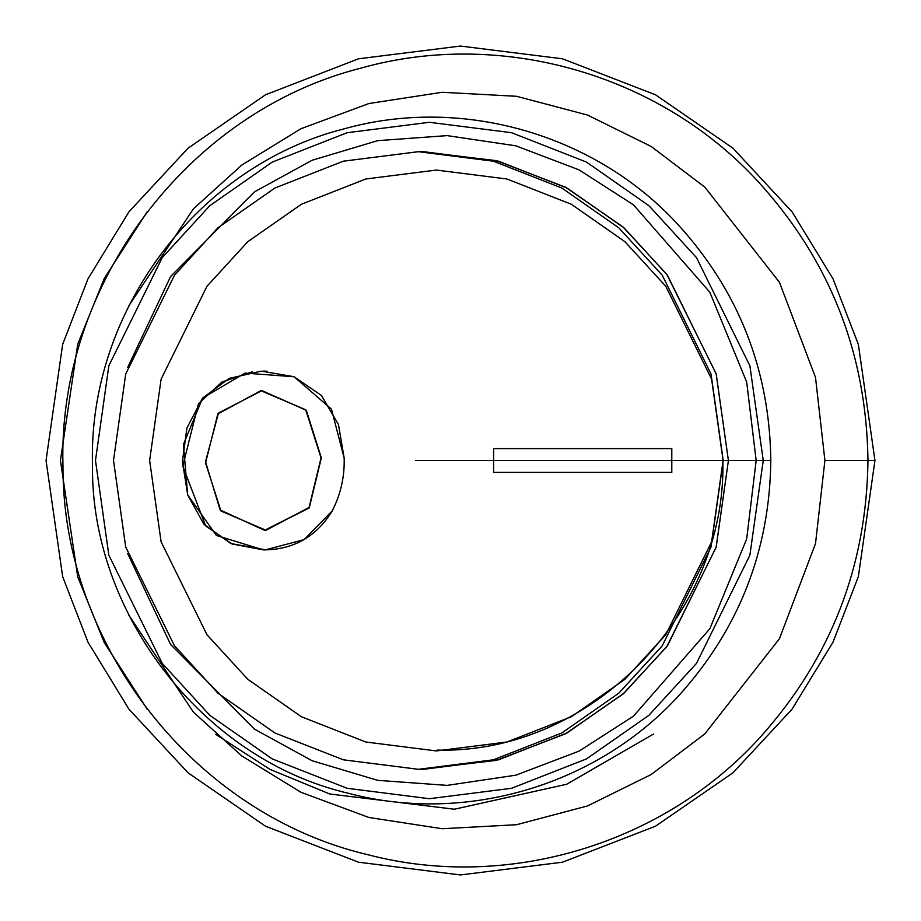 <?xml version="1.0" encoding="UTF-8"?>
<svg xmlns="http://www.w3.org/2000/svg" width="921" height="921" viewBox="0 0 921 921"><rect width="100%" height="100%" fill="white"/><g stroke="black" fill="none" stroke-linecap="round" stroke-linejoin="round"><path stroke-width="1.38" d="M874.95 460.5L858.372 344.454L833.045 278.89L792.06 211.83L733.012 148.246L655.533 94.805L562.524 58.806L460.5 46.05L358.476 58.806L265.467 94.805L187.988 148.246L128.94 211.83L87.956 278.89L62.628 344.454L46.05 460.5L62.628 576.546L87.956 642.11L128.94 709.17L187.988 772.754L265.467 826.195L358.476 862.194L460.5 874.95L562.524 862.194L655.533 826.195L733.012 772.754L792.06 709.17L833.045 642.11L858.372 576.546L874.95 460.5L867.962 460.5L874.95 460.5L858.372 576.546L833.045 642.11L792.06 709.17L733.012 772.754L655.533 826.195L562.524 862.194L460.5 874.95L358.476 862.194L265.467 826.195L187.988 772.754L128.94 709.17L87.956 642.11L62.628 576.546L46.05 460.5L62.628 344.454L87.956 278.89L128.94 211.83L187.988 148.246L265.467 94.805L358.476 58.806L460.5 46.05L562.524 58.806L655.533 94.805L733.012 148.246L792.06 211.83L833.045 278.89L858.372 344.454L874.95 460.5M60.429 460.5L77.744 576.903L104.338 642.708L147.452 709.607L104.338 642.708L77.744 576.903L60.429 460.5L77.744 344.097L104.338 278.292L147.452 211.393M824.905 460.5L815.511 377.426L779.454 282.321L704.853 187.147L651.159 146.451L587.54 115.067L516.577 96.291L442.184 92.273L368.884 103.532L301.017 128.698L241.912 164.974L193.422 208.837L128.905 305.703L193.422 208.837L241.912 164.974L301.017 128.698L368.884 103.532L442.184 92.273L516.577 96.291L587.54 115.067L651.159 146.451L704.853 187.147L779.454 282.321L815.511 377.426L824.905 460.5L815.511 543.586L779.454 638.69L704.841 733.876L651.124 774.561L587.494 805.944L516.543 824.721L442.126 828.727L368.826 817.457L300.971 792.279L241.866 755.991L193.387 712.117L128.882 615.24L193.387 712.117L241.866 755.991L300.971 792.279L368.826 817.457L442.126 828.727L516.543 824.721L587.494 805.944L651.124 774.561L704.841 733.876L779.454 638.69L815.511 543.586L824.905 460.5L867.962 460.5L824.905 460.5M653.657 733.979L566.668 784.266L454.352 809.225L329.753 793.983L269.876 769.323L215.756 734.336M671.8 472.381L493.633 472.381L671.8 472.381L671.789 460.5L493.621 460.5L493.621 472.381L671.777 472.381L671.766 460.5L723.227 460.5L671.766 460.5L671.777 448.608L493.587 448.608L671.777 448.608L671.777 472.381L493.587 472.381L493.575 460.5L415.636 460.5L493.575 460.5L493.587 448.608L493.621 460.5L671.789 460.5L671.8 448.619L493.621 448.619L671.8 448.619M321.038 457.91L305.703 409.776L260.85 390.7L217.828 413.955L205.544 462.964L220.971 511.005L266.008 530.277L309.398 507.275L321.038 457.91L308.972 507.874L264.546 530.335L220.119 509.946L205.521 461.732L218.473 413.045L261.829 390.677L306.025 410.167L321.348 457.91L306.313 410.259L262.001 390.665L306.313 410.259L321.038 457.91M420.966 151.7L496.431 160.645L565.402 187.159L622.93 226.888L666.816 274.377L716.101 373.627L728.407 460.5L723.227 460.5L711.035 374.03L662.257 275.218L618.82 227.832L561.833 188.022L493.414 161.198L418.376 151.689L343.326 161.198L274.907 188.022L217.92 227.832L174.483 275.218L125.705 374.03L113.513 460.5L125.705 546.97L174.483 645.782L217.92 693.168L274.907 732.978L343.326 759.802L418.376 769.311L493.414 759.802L561.833 732.978L618.82 693.168L662.257 645.782L711.035 546.97L723.227 460.5L711.035 546.97L662.257 645.782L618.82 693.168L561.833 732.978L493.414 759.802L418.376 769.311L343.326 759.802L274.907 732.978L217.92 693.168L174.483 645.782L125.705 546.97L113.513 460.5L125.705 374.03L174.483 275.218L217.92 227.832L274.907 188.022L343.326 161.198L418.376 151.689L493.414 161.198L561.833 188.022L618.82 227.832L662.257 275.218L711.035 374.03L723.227 460.5L728.407 460.5L716.101 547.373L666.816 646.623L622.93 694.112L565.402 733.841L496.431 760.355L420.966 769.3M332.228 510.913C316.329 536.816 293.35 549.814 263.291 549.895L216.412 535.458L187.688 494.922L183.417 444.475L202.585 398.056L245.055 373.109L294.133 376.77L331.491 409.189L344.166 458.14C344.684 476.756 340.701 494.347 332.228 510.913C340.701 494.347 344.684 476.756 344.166 458.14L338.491 424.593L321.452 395.489L293.995 376.712L261.38 371.128L229.11 378.393L202.493 398.171L186.917 428.035L182.416 461.536L187.711 494.991L203.967 524.279L230.906 543.563L265.547 549.825L304.091 539.637L332.228 510.913M493.621 448.619L493.587 472.381L493.621 448.619M723.089 460.5L711.622 379.176L665.745 286.235L624.899 241.67L571.296 204.232L506.941 178.996L436.37 170.063L365.787 178.996L301.443 204.232L247.83 241.67L206.983 286.235L161.106 379.176L149.639 460.5L161.106 541.824L206.983 634.765L247.83 679.33L301.443 716.768L365.787 742.004L436.37 750.937L506.941 742.004L571.296 716.768L624.899 679.33L665.745 634.765L711.622 541.824L723.089 460.5M763.244 460.5L749.878 555.202L696.46 663.419L648.902 715.318L586.481 758.916L511.546 788.295L429.359 798.703L347.171 788.295L272.236 758.916L209.827 715.318L162.257 663.419L108.839 555.202L95.485 460.5L108.839 365.798L162.257 257.581L209.827 205.682L272.236 162.084L347.171 132.705L429.359 122.297L511.546 132.705L586.481 162.084L648.902 205.682L696.46 257.581L749.878 365.798L763.244 460.5L770.819 460.5L763.244 460.5L749.878 365.798L696.46 257.581L648.902 205.682L586.481 162.084L511.546 132.705L429.359 122.297L347.171 132.705L272.236 162.084L209.827 205.682L162.257 257.581L108.839 365.798L95.485 460.5L108.839 555.202L162.257 663.419L209.827 715.318L272.236 758.916L347.171 788.295L429.359 798.703L511.546 788.295L586.481 758.916L648.902 715.318L696.46 663.419L749.878 555.202L763.244 460.5L728.407 460.5L763.244 460.5M127.731 553.694L170.604 644.481L254.426 729.121L312.115 760.746L377.679 780.34L447.192 785.383L515.875 775.171L579.113 751.099L633.464 716.17L709.838 628.755L746.689 538.9L756.164 460.5L746.689 382.1L709.838 292.245L633.464 204.83L579.113 169.901L515.875 145.829L447.192 135.617L377.679 140.66L312.115 160.254L254.426 191.879L170.604 276.519L127.731 367.306M418.376 769.311L423.556 769.311L498.595 759.802L567.014 732.978L624.012 693.168L667.437 645.782L716.216 546.97L728.407 460.5L716.216 374.03L667.437 275.218L624.012 227.832L567.014 188.022L498.595 161.198L423.556 151.689L418.376 151.689M264.776 530.323L309.237 507.92L321.348 457.91L309.226 507.955L264.776 530.323M263.452 549.883L232.127 543.989L205.671 525.903L182.772 466.107L198.429 403.72L222.007 381.996L252.262 371.831L222.007 381.996L198.429 403.72L182.772 466.107L205.671 525.903L232.127 543.989L263.452 549.883M263.394 371.105L267.021 371.175L263.394 371.105M867.962 460.5C866.534 352.685 829.476 259.238 756.809 180.159C658.216 73.692 500.368 28.919 361.216 68.039C187.274 111.959 57.735 284.854 62.962 465.473C62.156 645.103 194.239 813.991 367.882 854.711C507.506 891.367 664.375 844.05 761.16 736.155C831.053 657.778 866.649 565.885 867.962 460.5M437.118 750.108C589.647 754.138 726.784 615.378 722.847 460.5M770.819 460.5C769.622 369.459 738.423 290.529 677.223 223.722C594.241 133.833 461.386 95.945 344.189 128.825C197.451 165.792 88.082 311.977 92.491 464.691C90.327 610.577 200.571 758.881 348.622 793.338C466.302 824.629 598.708 784.876 680.469 693.778C739.598 627.5 769.714 549.745 770.819 460.5"/></g></svg>
